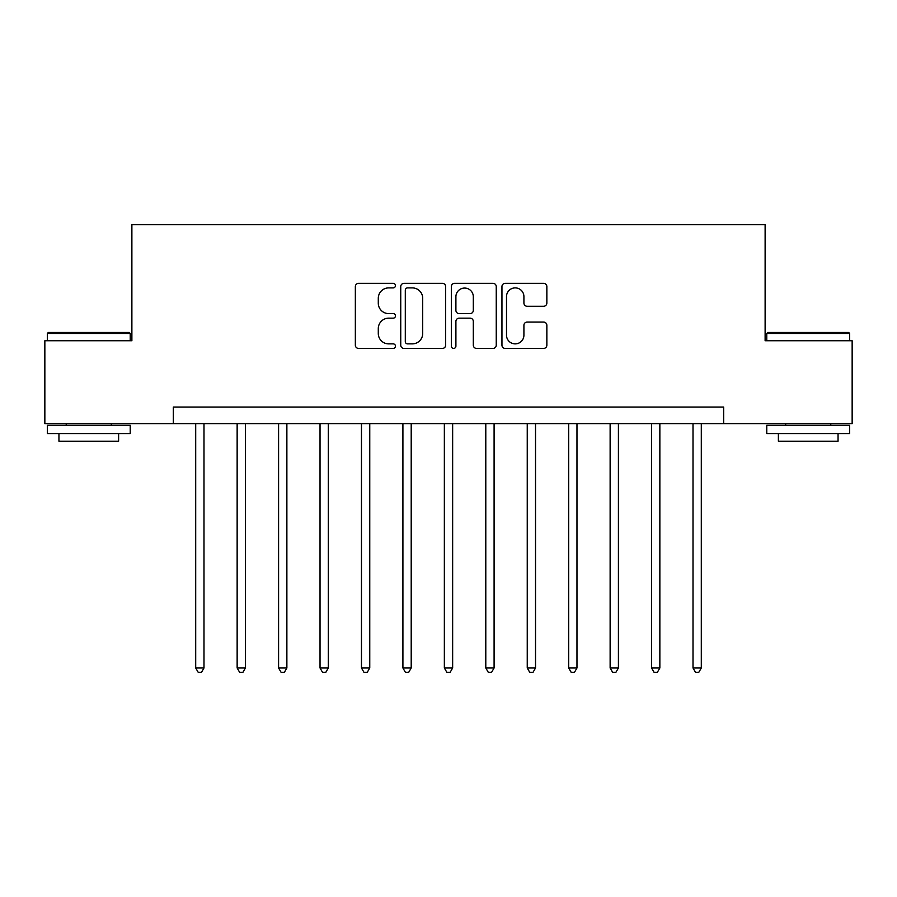 <?xml version="1.0" encoding="UTF-8"?>
<svg xmlns="http://www.w3.org/2000/svg" width="897" height="897" viewBox="0 0 897 897"><rect width="100%" height="100%" fill="white"/><g stroke="black" fill="none" stroke-linecap="round" stroke-linejoin="round"><path stroke-width="1.35" d="M395.454 285.616A2.276 2.276 0 0 0 393.178 283.34L358.598 283.34A3.252 3.252 0 0 0 355.347 286.591L355.347 345.177A3.252 3.252 0 0 0 358.598 348.428L393.178 348.428A2.276 2.276 0 0 0 395.454 346.152A2.276 2.276 0 0 0 393.178 343.876L388.704 343.876A10.416 10.416 0 0 1 378.287 333.46L378.287 328.571A10.416 10.416 0 0 1 388.704 318.166L393.178 318.166A2.276 2.276 0 0 0 395.454 315.879A2.276 2.276 0 0 0 393.178 313.602L388.704 313.602A10.416 10.416 0 0 1 378.287 303.197L378.287 298.309A10.416 10.416 0 0 1 388.704 287.892L393.178 287.892A2.276 2.276 0 0 0 395.454 285.616M543.604 306.281A3.252 3.252 0 0 0 546.856 303.029L546.856 286.591A3.252 3.252 0 0 0 543.604 283.34L505.202 283.34A3.252 3.252 0 0 0 501.95 286.591L501.95 345.177A3.252 3.252 0 0 0 505.202 348.428L543.604 348.428A3.252 3.252 0 0 0 546.856 345.177L546.856 325.319A3.252 3.252 0 0 0 543.604 322.068L527.167 322.068A3.252 3.252 0 0 0 523.915 325.319L523.915 335.164A8.701 8.701 0 0 1 515.214 343.876A8.701 8.701 0 0 1 506.502 335.164L506.502 296.604A8.701 8.701 0 0 1 515.214 287.892A8.701 8.701 0 0 1 523.915 296.604L523.915 303.029A3.252 3.252 0 0 0 527.167 306.281L543.604 306.281M173.323 423.631L44.85 423.631L44.85 340.748L131.881 340.748L131.881 224.71L765.119 224.71L765.119 340.748L852.15 340.748L852.15 423.631L723.677 423.631L723.677 407.059L173.323 407.059L173.323 423.631L723.677 423.631M445.652 286.591A3.252 3.252 0 0 0 442.4 283.34L403.998 283.34A3.252 3.252 0 0 0 400.746 286.591L400.746 345.177A3.252 3.252 0 0 0 403.998 348.428L442.4 348.428A3.252 3.252 0 0 0 445.652 345.177L445.652 286.591M454.6 283.34L493.002 283.34A3.252 3.252 0 0 1 496.254 286.591L496.254 345.177A3.252 3.252 0 0 1 493.002 348.428L476.565 348.428A3.252 3.252 0 0 1 473.313 345.177L473.313 321.418A3.252 3.252 0 0 0 470.062 318.166L459.163 318.166A3.252 3.252 0 0 0 455.9 321.418L455.9 346.152A2.276 2.276 0 0 1 453.624 348.428A2.276 2.276 0 0 1 451.348 346.152L451.348 286.591A3.252 3.252 0 0 1 454.6 283.34M407.574 287.892A2.276 2.276 0 0 0 405.298 290.18L405.298 341.589A2.276 2.276 0 0 0 407.574 343.876L412.295 343.876A10.416 10.416 0 0 0 422.711 333.46L422.711 298.309A10.416 10.416 0 0 0 412.295 287.892L407.574 287.892M473.313 296.761A8.701 8.701 0 0 0 464.612 288.06A8.701 8.701 0 0 0 455.9 296.761L455.9 310.351A3.252 3.252 0 0 0 459.163 313.602L470.062 313.602A3.252 3.252 0 0 0 473.313 310.351L473.313 296.761M195.703 423.631L195.703 667.985L203.989 667.985L203.989 423.631M203.989 667.985L201.5 672.29L198.192 672.29L195.703 667.985M237.144 423.631L237.144 667.985L245.43 667.985L245.43 423.631M245.43 667.985L242.941 672.29L239.634 672.29L237.144 667.985M278.586 423.631L278.586 667.985L286.872 667.985L286.872 423.631M286.872 667.985L284.383 672.29L281.075 672.29L278.586 667.985M320.027 423.631L320.027 667.985L328.313 667.985L328.313 423.631M328.313 667.985L325.835 672.29L322.516 672.29L320.027 667.985M361.469 423.631L361.469 667.985L369.755 667.985L369.755 423.631M369.755 667.985L367.277 672.29L363.958 672.29L361.469 667.985M48.326 332.462L129.224 332.462L130.222 333.46L47.339 333.46L48.326 332.462M88.781 433.576L47.339 433.576L47.339 425.29L130.222 425.29L130.222 433.576L88.781 433.576M118.617 433.576L118.617 441.201L58.944 441.201L58.944 433.576M767.776 332.462L848.674 332.462L849.661 333.46L766.778 333.46L767.776 332.462M808.219 433.576L766.778 433.576L766.778 425.29L849.661 425.29L849.661 433.576L808.219 433.576M838.056 433.576L838.056 441.201L778.383 441.201L778.383 433.576M402.91 423.631L402.91 667.985L411.207 667.985L411.207 423.631M411.207 667.985L408.718 672.29L405.399 672.29L402.91 667.985M444.351 423.631L444.351 667.985L452.649 667.985L452.649 423.631M452.649 667.985L450.159 672.29L446.841 672.29L444.351 667.985M485.793 423.631L485.793 667.985L494.09 667.985L494.09 423.631M494.09 667.985L491.601 672.29L488.282 672.29L485.793 667.985M527.245 423.631L527.245 667.985L535.531 667.985L535.531 423.631M535.531 667.985L533.042 672.29L529.723 672.29L527.245 667.985M568.687 423.631L568.687 667.985L576.973 667.985L576.973 423.631M576.973 667.985L574.484 672.29L571.165 672.29L568.687 667.985M610.128 423.631L610.128 667.985L618.414 667.985L618.414 423.631M618.414 667.985L615.925 672.29L612.617 672.29L610.128 667.985M651.57 423.631L651.57 667.985L659.856 667.985L659.856 423.631M659.856 667.985L657.366 672.29L654.059 672.29L651.57 667.985M693.011 423.631L693.011 667.985L701.297 667.985L701.297 423.631M701.297 667.985L698.808 672.29L695.5 672.29L693.011 667.985M47.339 340.748L47.339 333.46M66.232 425.29L66.232 423.631M111.329 425.29L111.329 423.631M130.222 340.748L130.222 333.46M766.778 340.748L766.778 333.46M785.671 425.29L785.671 423.631M830.768 425.29L830.768 423.631M849.661 340.748L849.661 333.46"/></g></svg>
